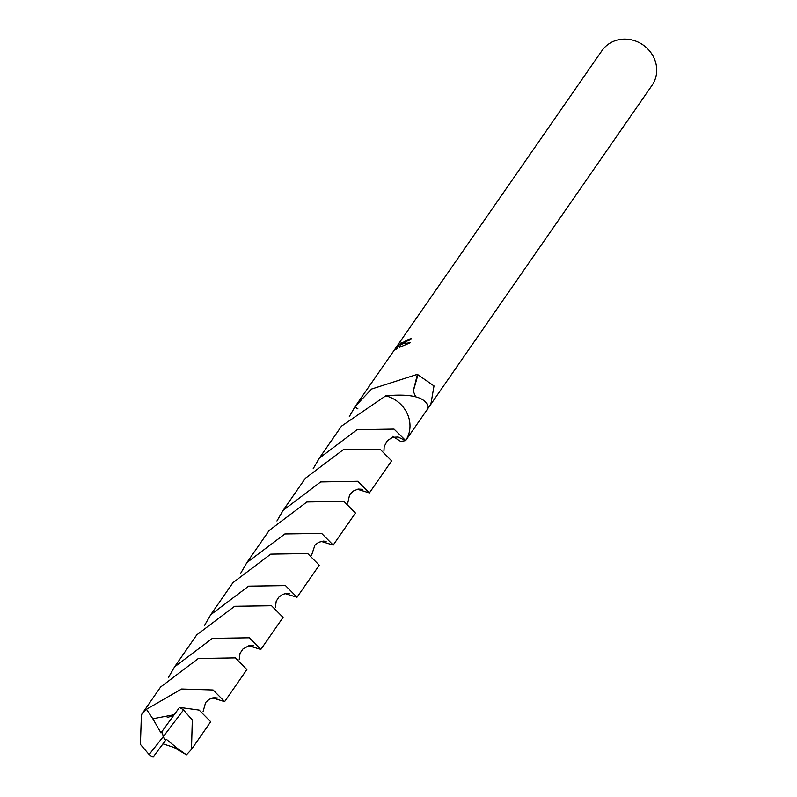 <?xml version="1.0" encoding="UTF-8"?>
<svg xmlns="http://www.w3.org/2000/svg" width="797" height="797" viewBox="0 0 797 797"><rect width="100%" height="100%" fill="white"/><g stroke="black" fill="none" stroke-linecap="round" stroke-linejoin="round"><path stroke-width="1.2" d="M430.968 404.109L652.006 85.399A30.465 28.144 -145.3 0 0 648.609 49.812A30.465 28.144 -145.3 0 0 612.445 41.823A30.465 28.144 -145.3 0 0 601.934 50.669L355.492 406.022L371.641 389.026L417.409 374.321A30.465 28.144 34.7 0 1 417.957 374.769L433.996 385.937L430.848 404.288L427.64 408.861L427.78 406.928A30.465 28.144 -145.3 0 0 428.009 406.231C424.931 396.966 410.844 393.499 385.738 395.82L341.524 426.116L319.288 458.185L357.076 429.663L394.037 429.095L405.683 440.592L400.702 441.448L392.782 436.328M409.04 340.458L408.472 339.442A30.465 28.144 34.7 0 1 411.471 338.655L400.293 344.902L403.053 343.736L410.445 342.69L399.516 347.323M349.315 416.622L354.814 406.968L357.953 408.911L354.834 406.968L355.492 406.022M399.516 347.313L398.879 345.768L396.757 348.837L395.153 349.783L401.21 342.68L400.204 344.005L408.472 339.442M398.191 346.755L397.773 345.998M400.761 345.759L399.556 346.994M401.18 346.506L400.293 344.902M399.686 347.233L398.879 345.768M397.763 436.895L405.663 440.592A30.465 28.144 -145.3 0 0 405.663 440.582A30.485 28.164 -145.3 0 0 406.211 411.551A30.485 28.164 -145.3 0 0 385.738 395.81M417.409 374.321L413.264 391.118L415.685 396.816M417.957 374.769L413.284 391.128M149.109 754.56A30.465 28.144 -145.3 0 0 153.084 757.15L165.348 740.652L163.206 736.737L149.109 754.56L140.421 744.408L141.408 714.7L146.439 709.29L181.596 689.006L213.098 689.983L224.634 701.629L212.64 697.933M224.634 701.629L246.871 669.56L235.344 657.904L198.304 658.521L160.615 687.004L141.408 714.7M297.012 597.272L319.248 565.212L307.712 553.556L270.731 554.144L232.973 582.657L210.737 614.716L248.594 586.174L285.475 585.616L297.012 597.272L284.987 593.576M204.58 625.336L210.737 614.716M369.39 492.935L391.626 460.865L380.099 449.199L343.178 449.757L305.351 478.29L283.104 510.369L320.613 481.936L357.853 481.268L369.39 492.935L357.365 489.238M276.938 520.979L283.104 510.369M183.499 709.978L192.306 719.96L191.479 749.429L210.687 721.733L199.15 710.087L179.524 707.387L162.09 731.327L163.206 736.737L183.499 709.978A30.465 28.144 -145.3 0 0 179.524 707.387M191.479 749.429L186.448 754.839L173.656 747.267M260.818 649.455L283.065 617.386L271.528 605.73L234.637 606.288L196.799 634.83L174.553 666.9L212.371 638.367L249.282 637.799L260.818 649.455L248.813 645.759M168.396 677.52L174.553 666.9M333.196 545.098L355.442 513.029L343.905 501.373L306.865 501.98L269.167 530.473L246.931 562.543L284.858 533.97L321.669 533.442L333.196 545.098L321.181 541.402M240.764 573.153L246.931 562.543M313.131 468.795L319.288 458.185M163.086 743.88L177.761 748.702L186.448 754.839M165.348 740.652L166.284 739.267L177.761 748.702M173.696 714.809L152.815 718.764L146.439 709.29M162.09 731.337L161.004 732.931L152.815 718.755M165.368 740.612L163.206 736.737M400.204 344.005L400.602 344.732M405.872 440.293L427.79 408.692M239.21 659.607L240.017 653.41L242.936 649.007L248.774 645.769L253.805 645.809M311.577 555.24L314.945 545.048L318.67 542.299L323.452 541.103L326.132 541.452M383.945 450.893L384.174 446.619L387.432 440.552L392.722 437.284L398.231 437.005M167.171 717.718L173.467 715.138M203.026 711.791L205.616 702.476L209.252 699.288L213.915 697.704L217.74 698.042M275.383 607.424L276.2 601.257L278.801 597.172L282.327 594.562L286.402 593.337L289.869 593.586M347.761 503.076L349.574 494.907L353.21 491.082L358.192 489.069L362.446 489.318"/></g></svg>

